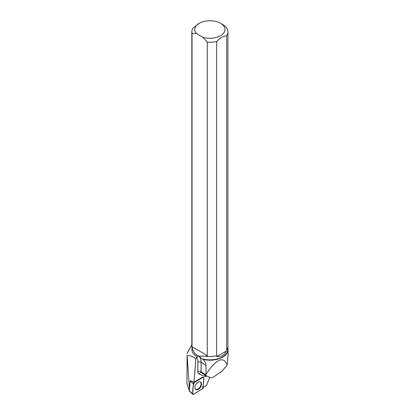 <?xml version="1.0" encoding="UTF-8"?>
<svg xmlns="http://www.w3.org/2000/svg" width="415" height="415" viewBox="0 0 415 415"><rect width="100%" height="100%" fill="white"/><g stroke="black" fill="none" stroke-linecap="round" stroke-linejoin="round"><path stroke-width="0.62" d="M192.793 394.25L189.411 391.189A0.441 0.27 -56.7 0 1 189.344 390.971L190.143 381.141A0.441 0.27 -56.7 0 1 190.444 380.659L193.961 382.308L202.484 377.131L202.883 377.339L194.204 382.609A1.146 0.695 123.3 0 0 193.426 383.854L192.622 393.69A1.146 0.695 123.3 0 0 192.793 394.25A1.146 0.695 123.3 0 0 193.546 394.224L202.224 388.954A1.146 0.695 123.3 0 0 203.008 387.709L203.807 377.878A1.146 0.695 123.3 0 0 203.526 377.24A1.146 0.695 123.3 0 0 202.883 377.339M195.859 389.54A4.435 2.698 123.3 0 0 200.549 387.133A4.435 2.698 123.3 0 0 200.575 382.028A4.435 2.698 123.3 0 0 200.528 382.002A4.435 2.698 123.3 0 0 195.963 384.3A4.435 2.698 123.3 0 0 195.662 389.405A4.435 2.698 123.3 0 0 195.859 389.54M206.836 376.099A4.622 2.806 -56.7 0 1 204.6 376.322L198.998 373.879A4.622 2.806 -56.7 0 1 197.82 371.648L197.862 362.176A12.419 7.548 123.3 0 0 196.58 357.673L195.89 358.612C192.908 356.62 189.987 355.531 187.118 355.344L186.942 383.273L188.835 389.597L189.577 390.261M196.58 357.673L197.374 356.942A17.933 10.354 0 0 1 191.943 349.518L191.943 347.189M191.834 344.922L186.942 353.627M203.023 387.532L206.499 385.421L209.72 377.271M193.961 382.308L195.89 358.612M189.458 389.561L187.118 355.344M192.358 348.543L192.021 346.738L192.021 33.35A18.042 10.416 180 0 1 191.834 31.856L191.834 346.048A18.042 10.416 0 0 0 192.358 348.543L192.565 348.839C193.577 352.434 195.512 354.815 198.38 355.971L202.945 359.385C204.906 361.273 205.939 363.317 206.037 365.527L206.032 374.273C216.308 358.918 223.384 355.785 227.264 364.878L228.058 355.167L228.058 349.679A18.187 10.499 0 0 0 227.809 347.931M202.945 359.385A18.187 10.499 0 0 0 228.058 349.679M198.38 355.971L197.732 356.236L197.374 356.942M198.816 356.127L205.197 356.132A17.933 10.354 0 0 0 216.838 355.676L216.838 356.542C221.268 356.848 224.453 355.012 226.398 351.023L226.6 349.954A18.042 10.416 0 0 0 227.913 346.048L227.913 31.856A18.042 10.416 180 0 1 226.6 35.763L226.6 349.954M202.323 358.908A17.933 10.354 0 0 0 227.809 349.518L227.809 347.189M206.032 374.273L206.11 375.803L211.064 377.816L213.206 377.209L222.015 371.192L227.264 364.878M192.021 33.35L196.44 33.542A15.153 8.746 180 0 1 199.159 23.313A15.153 8.746 180 0 1 220.588 23.313L222.632 24.49A18.042 10.416 180 0 1 227.913 31.856M216.64 355.702L216.64 41.51A18.042 10.416 180 0 1 207.287 42.164L207.287 355.551L205.555 356.158A18.042 10.416 0 0 0 216.64 355.702L216.838 355.676M205.197 356.132L205.555 356.158M191.834 31.856A18.042 10.416 180 0 1 193.151 27.95L199.159 23.313M196.44 33.542L202.868 37.251L207.287 42.164M220.588 23.313A15.153 8.746 180 0 1 222.087 34.673A15.153 8.746 180 0 1 202.868 37.251M216.64 41.51C219.955 38.061 223.275 36.141 226.6 35.763M200.305 381.904A4.394 2.672 -56.7 0 1 201.099 383.834A4.394 2.672 -56.7 0 1 199.06 388.175A4.394 2.672 -56.7 0 1 195.486 389.239M192.021 346.738L207.287 355.551M216.838 356.542L226.398 351.023M202.224 388.959C203.303 385.348 203.832 381.655 203.807 377.878L202.878 377.344L194.21 382.609C193.125 386.22 192.596 389.908 192.622 393.685L193.551 394.219L202.224 388.959M190.444 380.659L194.204 382.609M189.344 390.971L192.622 393.69M193.426 383.854L190.143 381.141M198.956 356.215L199.973 356.967M197.862 362.176A2.308 1.344 -179.7 0 1 201.125 362.295A14.732 8.954 -56.7 0 0 199.164 356.433A2.308 1.816 -43.6 0 0 197.732 356.236M206.037 365.527L201.125 362.295L201.083 371.767L205.824 374.885M197.82 371.648A2.308 1.344 -179.7 0 1 201.083 371.767A2.308 1.406 123.3 0 0 201.54 372.815A2.308 1.406 123.3 0 0 201.669 372.883M204.6 376.322A2.308 1.826 113.6 0 1 205.466 375.393M198.998 373.879A2.308 1.826 113.6 0 1 201.451 372.769A2.308 1.826 113.6 0 1 201.508 372.795M201.451 372.769L206.022 375.757"/></g></svg>
